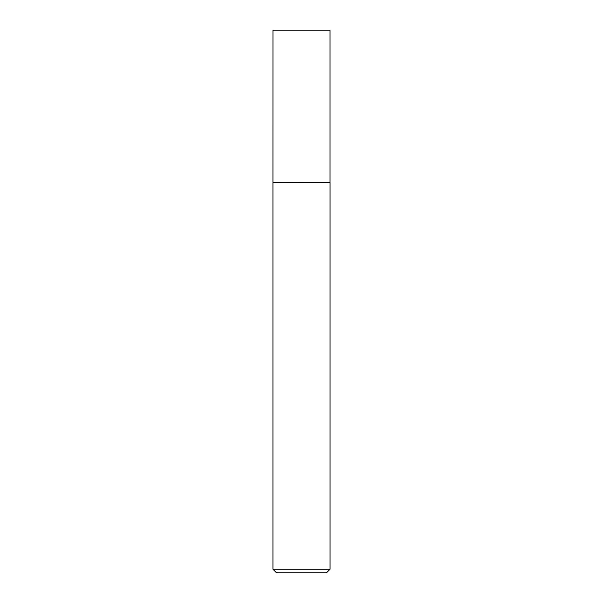 <?xml version="1.0" encoding="UTF-8"?>
<svg xmlns="http://www.w3.org/2000/svg" width="603" height="603" viewBox="0 0 603 603"><rect width="100%" height="100%" fill="white"/><g stroke="black" fill="none" stroke-linecap="round" stroke-linejoin="round"><path stroke-width="0.9" d="M272.963 182.49L330.037 182.49L330.037 30.15L272.963 30.15L272.94 182.649L330.037 182.49M330.06 569.224L326.434 572.85L276.566 572.85L272.94 569.224L330.06 569.224L330.06 182.649M272.94 569.224L272.94 182.649"/></g></svg>
